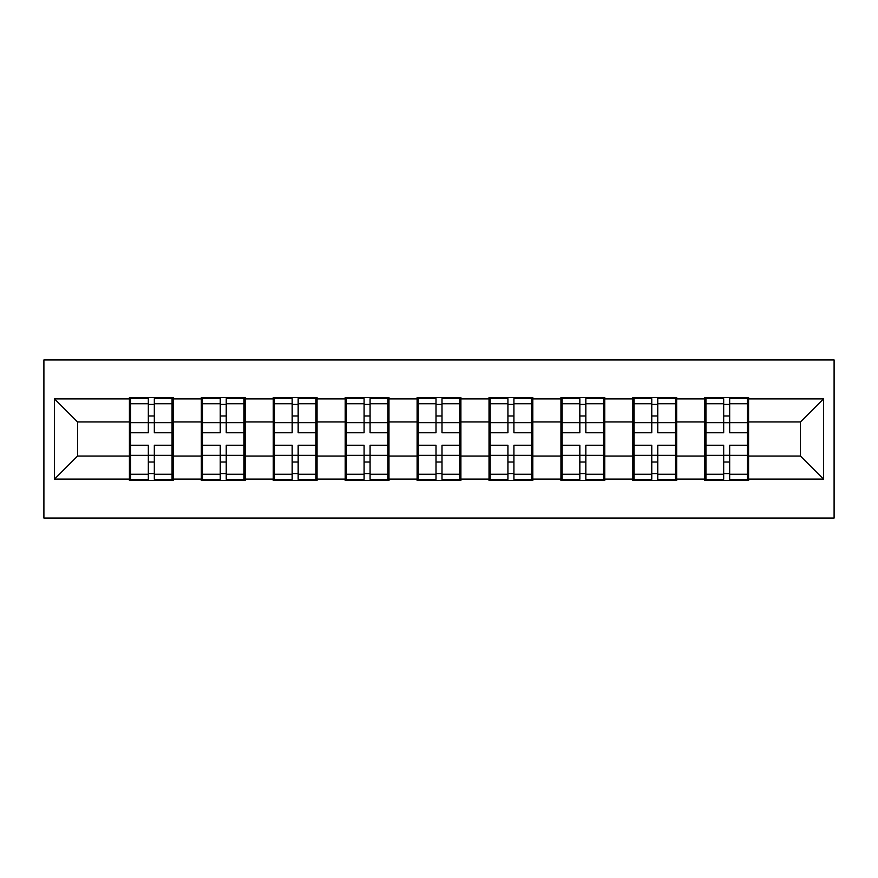 <?xml version="1.0" encoding="UTF-8"?>
<svg xmlns="http://www.w3.org/2000/svg" width="878" height="878" viewBox="0 0 878 878"><rect width="100%" height="100%" fill="white"/><g stroke="black" fill="none" stroke-linecap="round" stroke-linejoin="round"><path stroke-width="1.32" d="M43.9 518.064L834.1 518.064L834.1 359.936L43.9 359.936L43.9 518.064M748.583 435.543L747.43 435.543M705.934 435.543L704.782 435.543M704.782 442.457L705.934 442.457M747.43 442.457L748.583 442.457M676.664 435.543L675.511 435.543M634.015 435.543L632.862 435.543M632.862 442.457L634.015 442.457M675.511 442.457L676.664 442.457M604.744 435.543L603.581 435.543M562.096 435.543L560.943 435.543M560.943 442.457L562.096 442.457M603.581 442.457L604.744 442.457M532.814 435.543L531.662 435.543M490.176 435.543L489.024 435.543M489.024 442.457L490.176 442.457M531.662 442.457L532.814 442.457M460.895 435.543L459.743 435.543M418.257 435.543L417.105 435.543M417.105 442.457L418.257 442.457M459.743 442.457L460.895 442.457M388.976 435.543L387.824 435.543M346.338 435.543L345.186 435.543M345.186 442.457L346.338 442.457M387.824 442.457L388.976 442.457M317.057 435.543L315.904 435.543M274.419 435.543L273.256 435.543M273.256 442.457L274.419 442.457M315.904 442.457L317.057 442.457M245.138 435.543L243.985 435.543M202.489 435.543L201.336 435.543M201.336 442.457L202.489 442.457M243.985 442.457L245.138 442.457M800.44 456.055L800.44 421.945L748.583 421.945L748.583 456.055L800.44 456.055L823.498 479.114L823.498 398.886L748.583 398.886L748.583 397.504L704.782 397.504L704.782 421.945L676.664 421.945L676.664 456.055L704.782 456.055L704.782 421.945M823.498 479.114L748.583 479.114L748.583 480.496L704.782 480.496L704.782 479.114L676.664 479.114L676.664 480.496L632.862 480.496L632.862 479.114L604.744 479.114L604.744 480.496L560.943 480.496L560.943 479.114L532.814 479.114L532.814 480.496L489.024 480.496L489.024 479.114L460.895 479.114L460.895 480.496L417.105 480.496L417.105 479.114L388.976 479.114L388.976 480.496L345.186 480.496L345.186 479.114L317.057 479.114L317.057 480.496L273.256 480.496L273.256 479.114L245.138 479.114L245.138 480.496L201.336 480.496L201.336 479.114L173.218 479.114L173.218 480.496L129.417 480.496L129.417 479.114L54.502 479.114L54.502 398.886L129.417 398.886L129.417 421.945L77.56 421.945L77.56 456.055L129.417 456.055L129.417 421.945M704.782 398.886L676.664 398.886L676.664 397.504L632.862 397.504L632.862 398.886L604.744 398.886L604.744 397.504L560.943 397.504L560.943 398.886L532.814 398.886L532.814 397.504L489.024 397.504L489.024 398.886L460.895 398.886L460.895 397.504L417.105 397.504L417.105 398.886L388.976 398.886L388.976 397.504L345.186 397.504L345.186 398.886L317.057 398.886L317.057 397.504L273.256 397.504L273.256 398.886L245.138 398.886L245.138 397.504L201.336 397.504L201.336 398.886L173.218 398.886L173.218 397.504L129.417 397.504L129.417 398.886M704.782 456.055L704.782 479.114M676.664 456.055L676.664 479.114M676.664 398.886L676.664 421.945M604.744 456.055L632.862 456.055L632.862 421.945L604.744 421.945L604.744 479.114M632.862 456.055L632.862 479.114M632.862 398.886L632.862 421.945M604.744 398.886L604.744 421.945M532.814 456.055L560.943 456.055L560.943 421.945L532.814 421.945L532.814 479.114M560.943 456.055L560.943 479.114M560.943 398.886L560.943 421.945M532.814 398.886L532.814 421.945M460.895 456.055L489.024 456.055L489.024 421.945L460.895 421.945L460.895 479.114M489.024 456.055L489.024 479.114M489.024 398.886L489.024 421.945M460.895 398.886L460.895 421.945M388.976 456.055L417.105 456.055L417.105 421.945L388.976 421.945L388.976 479.114M417.105 456.055L417.105 479.114M417.105 398.886L417.105 421.945M388.976 398.886L388.976 421.945M317.057 456.055L345.186 456.055L345.186 421.945L317.057 421.945L317.057 479.114M345.186 456.055L345.186 479.114M345.186 398.886L345.186 421.945M317.057 398.886L317.057 421.945M245.138 456.055L273.256 456.055L273.256 421.945L245.138 421.945L245.138 479.114M273.256 456.055L273.256 479.114M273.256 398.886L273.256 421.945M245.138 398.886L245.138 421.945M173.218 456.055L201.336 456.055L201.336 421.945L173.218 421.945L173.218 479.114M201.336 456.055L201.336 479.114M201.336 398.886L201.336 421.945M173.218 398.886L173.218 421.945M173.218 435.543L172.066 435.543M130.57 435.543L129.417 435.543M129.417 442.457L130.57 442.457M172.066 442.457L173.218 442.457M129.417 456.055L129.417 479.114M77.56 456.055L54.502 479.114M54.502 398.886L77.56 421.945M748.583 456.055L748.583 479.114M748.583 398.886L748.583 421.945M823.498 398.886L800.44 421.945M172.066 445.223L172.066 479.344L154.319 479.344L154.319 445.223L172.066 445.223L172.066 398.656L154.319 398.656L154.319 403.726L172.066 403.726M130.57 422.658L148.327 422.658L148.327 398.656L130.57 398.656L130.57 445.223L148.327 445.223L148.327 479.344L130.57 479.344L130.57 474.274L148.327 474.274M148.327 415.985L154.319 415.985M154.319 404.418L148.327 404.418M148.327 422.702L154.319 422.702M148.327 422.658L148.327 432.777L130.57 432.777M130.57 403.726L148.327 403.726M148.327 455.298L154.319 455.298M148.327 473.582L154.319 473.582M148.327 462.015L154.319 462.015M130.57 445.223L130.57 474.274M154.319 474.274L172.066 474.274M154.319 403.726L154.319 432.777L172.066 432.777M243.985 445.223L243.985 479.344L226.239 479.344L226.239 445.223L243.985 445.223L243.985 398.656L226.239 398.656L226.239 403.726L243.985 403.726M202.489 422.658L220.246 422.658L220.246 398.656L202.489 398.656L202.489 445.223L220.246 445.223L220.246 479.344L202.489 479.344L202.489 474.274L220.246 474.274M220.246 415.985L226.239 415.985M226.239 404.418L220.246 404.418M220.246 422.702L226.239 422.702M220.246 422.658L220.246 432.777L202.489 432.777M202.489 403.726L220.246 403.726M220.246 455.298L226.239 455.298M220.246 473.582L226.239 473.582M220.246 462.015L226.239 462.015M202.489 445.223L202.489 474.274M226.239 474.274L243.985 474.274M226.239 403.726L226.239 432.777L243.985 432.777M315.904 445.223L315.904 479.344L298.158 479.344L298.158 445.223L315.904 445.223L315.904 398.656L298.158 398.656L298.158 403.726L315.904 403.726M274.419 422.658L292.165 422.658L292.165 398.656L274.419 398.656L274.419 445.223L292.165 445.223L292.165 479.344L274.419 479.344L274.419 474.274L292.165 474.274M292.165 415.985L298.158 415.985M298.158 404.418L292.165 404.418M292.165 422.702L298.158 422.702M292.165 422.658L292.165 432.777L274.419 432.777M274.419 403.726L292.165 403.726M292.165 455.298L298.158 455.298M292.165 473.582L298.158 473.582M292.165 462.015L298.158 462.015M274.419 445.223L274.419 474.274M298.158 474.274L315.904 474.274M298.158 403.726L298.158 432.777L315.904 432.777M387.824 445.223L387.824 479.344L370.077 479.344L370.077 445.223L387.824 445.223L387.824 398.656L370.077 398.656L370.077 403.726L387.824 403.726M346.338 422.658L364.085 422.658L364.085 398.656L346.338 398.656L346.338 445.223L364.085 445.223L364.085 479.344L346.338 479.344L346.338 474.274L364.085 474.274M364.085 415.985L370.077 415.985M370.077 404.418L364.085 404.418M364.085 422.702L370.077 422.702M364.085 422.658L364.085 432.777L346.338 432.777M346.338 403.726L364.085 403.726M364.085 455.298L370.077 455.298M364.085 473.582L370.077 473.582M364.085 462.015L370.077 462.015M346.338 445.223L346.338 474.274M370.077 474.274L387.824 474.274M370.077 403.726L370.077 432.777L387.824 432.777M459.743 445.223L459.743 479.344L441.996 479.344L441.996 445.223L459.743 445.223L459.743 398.656L441.996 398.656L441.996 403.726L459.743 403.726M418.257 422.658L436.004 422.658L436.004 398.656L418.257 398.656L418.257 445.223L436.004 445.223L436.004 479.344L418.257 479.344L418.257 474.274L436.004 474.274M436.004 415.985L441.996 415.985M441.996 404.418L436.004 404.418M436.004 422.702L441.996 422.702M436.004 422.658L436.004 432.777L418.257 432.777M418.257 403.726L436.004 403.726M436.004 455.298L441.996 455.298M436.004 473.582L441.996 473.582M436.004 462.015L441.996 462.015M418.257 445.223L418.257 474.274M441.996 474.274L459.743 474.274M441.996 403.726L441.996 432.777L459.743 432.777M531.662 445.223L531.662 479.344L513.915 479.344L513.915 445.223L531.662 445.223L531.662 398.656L513.915 398.656L513.915 403.726L531.662 403.726M490.176 422.658L507.923 422.658L507.923 398.656L490.176 398.656L490.176 445.223L507.923 445.223L507.923 479.344L490.176 479.344L490.176 474.274L507.923 474.274M507.923 415.985L513.915 415.985M513.915 404.418L507.923 404.418M507.923 422.702L513.915 422.702M507.923 422.658L507.923 432.777L490.176 432.777M490.176 403.726L507.923 403.726M507.923 455.298L513.915 455.298M507.923 473.582L513.915 473.582M507.923 462.015L513.915 462.015M490.176 445.223L490.176 474.274M513.915 474.274L531.662 474.274M513.915 403.726L513.915 432.777L531.662 432.777M603.581 445.223L603.581 479.344L585.835 479.344L585.835 445.223L603.581 445.223L603.581 398.656L585.835 398.656L585.835 403.726L603.581 403.726M562.096 422.658L579.842 422.658L579.842 398.656L562.096 398.656L562.096 445.223L579.842 445.223L579.842 479.344L562.096 479.344L562.096 474.274L579.842 474.274M579.842 415.985L585.835 415.985M585.835 404.418L579.842 404.418M579.842 422.702L585.835 422.702M579.842 422.658L579.842 432.777L562.096 432.777M562.096 403.726L579.842 403.726M579.842 455.298L585.835 455.298M579.842 473.582L585.835 473.582M579.842 462.015L585.835 462.015M562.096 445.223L562.096 474.274M585.835 474.274L603.581 474.274M585.835 403.726L585.835 432.777L603.581 432.777M675.511 445.223L675.511 479.344L657.754 479.344L657.754 445.223L675.511 445.223L675.511 398.656L657.754 398.656L657.754 403.726L675.511 403.726M634.015 422.658L651.761 422.658L651.761 398.656L634.015 398.656L634.015 445.223L651.761 445.223L651.761 479.344L634.015 479.344L634.015 474.274L651.761 474.274M651.761 415.985L657.754 415.985M657.754 404.418L651.761 404.418M651.761 422.702L657.754 422.702M651.761 422.658L651.761 432.777L634.015 432.777M634.015 403.726L651.761 403.726M651.761 455.298L657.754 455.298M651.761 473.582L657.754 473.582M651.761 462.015L657.754 462.015M634.015 445.223L634.015 474.274M657.754 474.274L675.511 474.274M657.754 403.726L657.754 432.777L675.511 432.777M747.43 445.223L747.43 479.344L729.673 479.344L729.673 445.223L747.43 445.223L747.43 398.656L729.673 398.656L729.673 403.726L747.43 403.726M705.934 422.658L723.681 422.658L723.681 398.656L705.934 398.656L705.934 445.223L723.681 445.223L723.681 479.344L705.934 479.344L705.934 474.274L723.681 474.274M723.681 415.985L729.673 415.985M729.673 404.418L723.681 404.418M723.681 422.702L729.673 422.702M723.681 422.658L723.681 432.777L705.934 432.777M705.934 403.726L723.681 403.726M723.681 455.298L729.673 455.298M723.681 473.582L729.673 473.582M723.681 462.015L729.673 462.015M705.934 445.223L705.934 474.274M729.673 474.274L747.43 474.274M729.673 403.726L729.673 432.777L747.43 432.777M130.57 455.342L148.327 455.342M154.319 455.342L172.066 455.342M154.319 422.658L172.066 422.658M202.489 455.342L220.246 455.342M226.239 455.342L243.985 455.342M226.239 422.658L243.985 422.658M274.419 455.342L292.165 455.342M298.158 455.342L315.904 455.342M298.158 422.658L315.904 422.658M346.338 455.342L364.085 455.342M370.077 455.342L387.824 455.342M370.077 422.658L387.824 422.658M418.257 455.342L436.004 455.342M441.996 455.342L459.743 455.342M441.996 422.658L459.743 422.658M490.176 455.342L507.923 455.342M513.915 455.342L531.662 455.342M513.915 422.658L531.662 422.658M562.096 455.342L579.842 455.342M585.835 455.342L603.581 455.342M585.835 422.658L603.581 422.658M634.015 455.342L651.761 455.342M657.754 455.342L675.511 455.342M657.754 422.658L675.511 422.658M705.934 455.342L723.681 455.342M729.673 455.342L747.43 455.342M729.673 422.658L747.43 422.658"/></g></svg>
